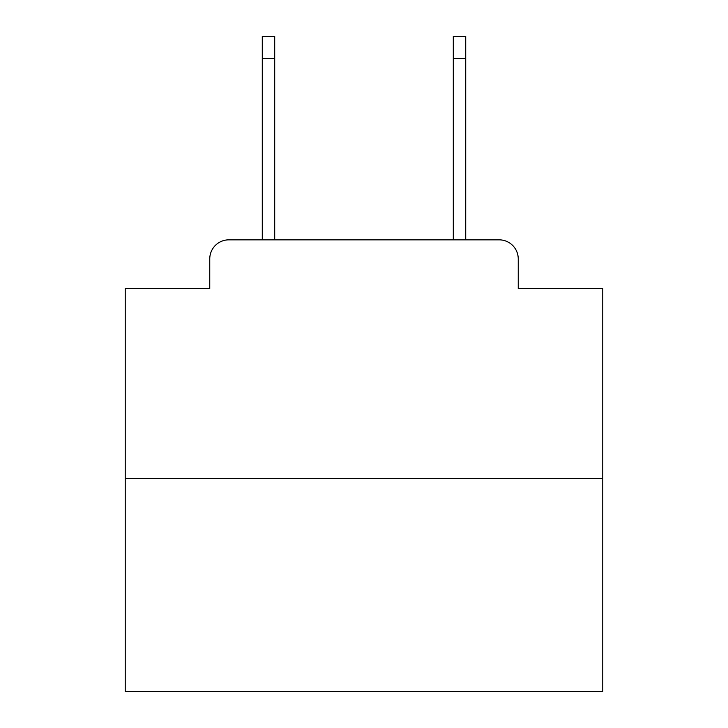 <?xml version="1.0" encoding="UTF-8"?>
<svg xmlns="http://www.w3.org/2000/svg" width="728" height="728" viewBox="0 0 728 728"><rect width="100%" height="100%" fill="white"/><g stroke="black" fill="none" stroke-linecap="round" stroke-linejoin="round"><path stroke-width="1.09" d="M209.755 258.941L209.755 288.543L209.755 258.941A19.101 19.101 0 0 1 228.856 239.84L262.28 239.84L262.28 36.4L274.702 36.4L274.702 239.84L289.498 239.84M602.775 478.615L125.225 478.615L125.225 691.6L602.775 691.6L602.775 288.543L518.245 288.543L518.245 258.941A19.101 19.101 0 0 0 499.144 239.84L228.856 239.84M125.225 478.615L125.225 288.543L209.755 288.543M438.502 239.84L453.298 239.84L453.298 36.4L465.72 36.4L465.72 239.84L499.144 239.84M518.245 288.543L518.245 258.941M262.28 58.367L274.702 58.367M465.72 58.367L453.298 58.367"/></g></svg>
